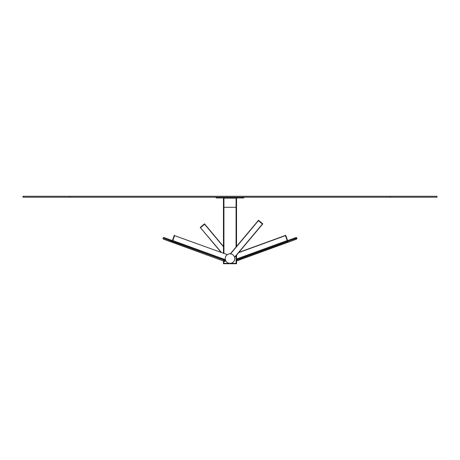 <?xml version="1.0" encoding="UTF-8"?>
<svg xmlns="http://www.w3.org/2000/svg" width="460" height="460" viewBox="0 0 460 460"><rect width="100%" height="100%" fill="white"/><g stroke="black" fill="none" stroke-linecap="round" stroke-linejoin="round"><path stroke-width="0.69" d="M236.543 255.162L236.543 263.361L223.456 263.361L223.456 263.735L236.543 263.735L236.543 263.361L223.456 263.361L223.456 260.987L224.492 261.366L163.553 239.183A0.747 0.747 0 0 1 163.105 238.222A0.747 0.747 0 0 0 163.553 239.183M223.456 197.949L223.456 253.23M236.543 197.949L236.543 246.439M238.872 252.385L285.349 235.468L238.872 252.385L285.349 235.468L287.264 240.735L295.872 237.601L236.607 259.175M221.478 252.511L200.209 227.453L221.128 252.385L200.445 227.734L204.74 224.135L204.505 223.847L223.456 246.439M225.36 259.693L172.799 240.557L174.65 235.468L174.3 235.336L172.379 240.609M172.448 240.43L172.736 240.735L174.587 235.641L227.338 254.644L174.236 235.514M225.417 259.911L164.128 237.601L172.207 240.545L171.885 241.419L163.168 238.05A0.747 0.747 0 0 1 164.128 237.601A0.747 0.747 0 0 0 163.168 238.05L223.761 260.101L171.885 241.419L171.632 242.121M234.623 257.445L262.798 223.87L258.503 220.265L258.261 220.553L262.556 224.158L262.654 223.75M230.328 253.839L258.261 220.553L262.413 224.037L234.565 257.226M243.875 197.202L243.875 197.949L216.125 197.949L216.125 197.202M236.072 197.949L236.446 198.133L236.446 207.293L236.072 207.293L236.072 246.997M236.072 198.133L236.072 207.293M223.554 197.949L223.928 198.133L223.928 253.402M223.554 198.133L223.554 207.293L223.928 207.293M223.928 197.961L236.072 197.961M223.796 198.133L236.13 198.133L236.13 207.293L223.796 207.293L223.796 198.133M229.937 263.361A4.767 4.767 0 0 0 234.157 256.266A4.767 4.767 0 0 0 225.906 256.157A4.767 4.767 0 0 0 229.937 263.361M225.515 260.739A0.747 0.747 0 0 0 225.066 259.785L224.014 259.4L223.761 260.101L225.515 260.739A0.747 0.747 0 0 0 225.066 259.785A0.747 0.747 0 0 1 225.515 260.739L225.452 260.918A0.747 0.747 0 0 1 224.492 261.366A0.747 0.747 0 0 0 225.452 260.918L223.692 260.279L223.439 260.981M200.209 227.453L200.589 227.619L204.74 224.135M200.353 227.332L204.505 223.847M285.349 235.468L285.7 235.336L285.349 235.468L287.201 240.557L236.607 258.974M285.7 235.336L287.552 240.43M296.832 238.05A0.747 0.747 0 0 0 295.872 237.601A0.747 0.747 0 0 1 296.832 238.05A0.747 0.747 0 0 0 295.872 237.601A0.747 0.747 0 0 1 296.832 238.05L288.052 241.247L296.895 238.222A0.747 0.747 0 0 1 296.447 239.183A0.747 0.747 0 0 0 296.895 238.222L296.895 238.222A0.747 0.747 0 0 1 296.447 239.183L236.607 260.964L288.368 242.121L288.115 241.419L236.607 260.17M236.543 262.424L236.543 258.877M390.275 197.202L23 197.202L23 196.265L437 196.265L437 197.202L390.275 197.202L390.275 196.265M223.928 261.159L223.928 263.735M236.072 255.72L236.072 263.735M238.631 252.666L285.763 235.514M223.456 246.727L204.361 223.968M230.558 253.862L258.647 220.386M217.994 197.202L217.994 197.949M242.006 197.202L242.006 197.949M225.452 260.918A0.747 0.747 0 0 1 224.492 261.366M287.793 240.545L288.052 241.247L236.607 259.969M296.895 238.222A0.747 0.747 0 0 1 296.447 239.183M69.724 197.202L69.724 196.265"/></g></svg>
